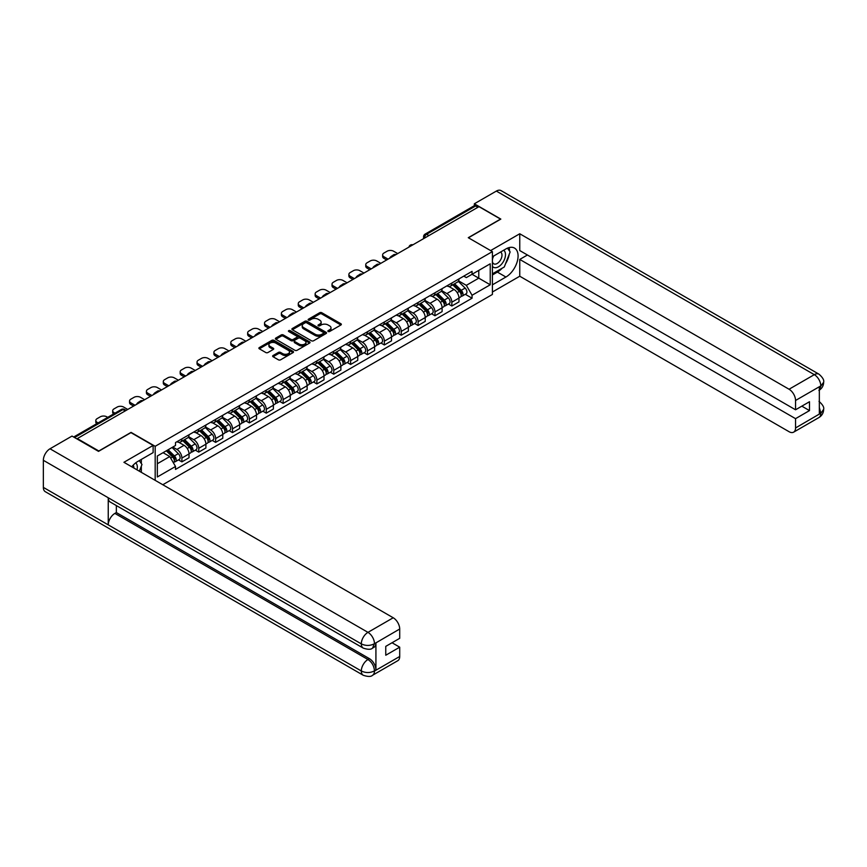 <?xml version="1.0" encoding="UTF-8"?>
<svg xmlns="http://www.w3.org/2000/svg" width="867" height="867" viewBox="0 0 867 867"><rect width="100%" height="100%" fill="white"/><g stroke="black" fill="none" stroke-linecap="round" stroke-linejoin="round"><path stroke-width="1.3" d="M328.149 331.497A1.051 0.607 0 0 0 329.633 331.497L340.915 324.984A1.506 0.867 0 0 0 341.349 324.377A1.506 0.867 0 0 0 340.915 323.759L321.798 312.727A1.506 0.867 0 0 0 319.674 312.727L308.403 319.24A1.051 0.607 0 0 0 309.887 320.096L311.34 319.251A4.801 2.774 0 0 1 318.135 319.251L319.728 320.172A4.801 2.774 0 0 1 321.137 322.134A4.801 2.774 0 0 1 319.728 324.095L318.276 324.941A1.051 0.607 0 0 0 319.76 325.797L321.213 324.952A4.801 2.774 0 0 1 328.008 324.952L329.601 325.873A4.801 2.774 0 0 1 331.01 327.834A4.801 2.774 0 0 1 329.601 329.796L328.149 330.641A1.051 0.607 0 0 0 328.149 331.497L328.149 330.641M273.072 355.513A1.506 0.867 0 0 0 272.639 356.12A1.506 0.867 0 0 0 273.072 356.738L278.437 359.827A1.506 0.867 0 0 0 280.561 359.827L293.089 352.598A1.506 0.867 0 0 0 293.523 351.98A1.506 0.867 0 0 0 293.089 351.373L273.972 340.341A1.506 0.867 0 0 0 271.859 340.341L259.331 347.569A1.506 0.867 0 0 0 258.886 348.187A1.506 0.867 0 0 0 259.331 348.794L265.801 352.533A1.506 0.867 0 0 0 267.925 352.533L273.289 349.444A1.506 0.867 0 0 0 273.723 348.827A1.506 0.867 0 0 0 273.289 348.22L270.07 346.367A4.021 2.319 0 0 1 268.9 344.719A4.021 2.319 0 0 1 271.382 342.584A4.021 2.319 0 0 1 275.76 343.083L288.332 350.344A4.021 2.319 0 0 1 289.513 351.98A4.021 2.319 0 0 1 287.031 354.126A4.021 2.319 0 0 1 282.653 353.628L280.561 352.414A1.506 0.867 0 0 0 278.437 352.414L273.072 355.513L273.072 356.738M155.182 446.31L131.058 432.384L98.827 450.992L77.315 438.572L478.985 206.66L500.508 219.091L468.278 237.699L492.402 251.614L155.182 446.31L155.182 480.34M311.448 340.774A1.506 0.867 0 0 0 313.572 340.774L326.1 333.535A1.506 0.867 0 0 0 326.545 332.928A1.506 0.867 0 0 0 326.1 332.31L306.994 321.278A1.506 0.867 0 0 0 304.87 321.278L292.342 328.506A1.506 0.867 0 0 0 291.908 329.124A1.506 0.867 0 0 0 292.342 329.742L311.448 340.774M289.101 331.725A1.051 0.607 0 0 1 290.163 331.877L309.573 343.083L297.067 350.301A1.506 0.867 0 0 1 294.943 350.301L275.836 339.268L275.836 338.043A1.506 0.867 0 0 0 275.392 338.65A1.506 0.867 0 0 0 275.836 339.268M275.836 338.043L281.201 334.944A1.506 0.867 0 0 1 283.314 334.944L291.074 339.42A1.506 0.867 0 0 0 293.187 339.42L296.752 337.371A1.506 0.867 0 0 0 297.186 336.754A1.506 0.867 0 0 0 296.752 336.147L288.678 331.487A1.051 0.607 0 0 1 290.163 330.63L309.595 341.836A1.506 0.867 0 0 1 310.028 342.454A1.506 0.867 0 0 1 309.595 343.072L309.595 341.836M162.801 484.74L492.402 294.455L492.402 251.614M77.315 438.572L77.315 439.125M428.916 235.575L426.64 234.263A3.056 1.767 60 0 0 425.112 234.112L474.108 205.826A3.056 1.767 60 0 1 475.636 205.978L426.64 234.263A3.056 1.767 120 0 0 424.472 238.002L424.472 238.132M477.901 207.289L475.636 205.978M451.837 283.032A7.034 4.064 60 0 1 450.385 286.186L457.516 282.068A7.034 4.064 -120 0 0 458.979 278.903M441.704 290.608L446.863 293.577A7.034 4.064 60 0 1 451.837 302.193L458.979 298.075A7.034 4.064 -120 0 0 454.005 289.459L448.889 286.511M458.979 298.075L458.979 301.889L451.837 306.008L448.412 304.024M450.385 286.186A7.034 4.064 60 0 1 446.917 285.872M451.837 302.193L451.837 306.008M434.963 292.764A7.034 4.064 60 0 1 433.511 295.929L440.653 291.8A7.034 4.064 -120 0 0 442.105 288.646M431.549 313.767L434.963 315.751L442.105 311.621L442.105 307.818A7.034 4.064 -120 0 0 437.131 299.202L432.026 296.254M433.511 295.929A7.034 4.064 60 0 1 430.043 295.604M424.841 300.34L429.989 303.32A7.034 4.064 60 0 1 434.963 311.936L434.963 315.751M418.1 302.507A7.034 4.064 60 0 1 416.637 305.672L423.779 301.543A7.034 4.064 -120 0 0 425.231 298.389M414.675 323.51L418.1 325.483L425.231 321.364L425.231 317.56A7.034 4.064 -120 0 0 420.257 308.945L415.152 305.986M416.637 305.672A7.034 4.064 60 0 1 413.18 305.347M407.967 310.083L413.125 313.063A7.034 4.064 60 0 1 418.1 321.679L418.1 325.483M401.226 312.25A7.034 4.064 60 0 1 399.763 315.404L406.905 311.286A7.034 4.064 -120 0 0 408.357 308.132M397.801 333.253L401.226 335.226L408.368 331.107L408.368 327.293A7.034 4.064 -120 0 0 403.383 318.677L398.278 315.729M399.763 315.404A7.034 4.064 60 0 1 396.306 315.089M391.093 319.825L396.252 322.806A7.034 4.064 60 0 1 401.226 331.422L401.226 335.226M384.352 321.993A7.034 4.064 60 0 1 382.9 325.147L390.031 321.028A7.034 4.064 -120 0 0 391.494 317.864M380.927 342.996L384.352 344.968L391.494 340.85L391.494 337.035A7.034 4.064 -120 0 0 386.519 328.42L381.404 325.472M382.9 325.147A7.034 4.064 60 0 1 379.432 324.832M374.219 329.568L379.378 332.538A7.034 4.064 60 0 1 384.352 341.165L384.352 344.968M367.478 331.736A7.034 4.064 60 0 1 366.026 334.89L373.157 330.771A7.034 4.064 -120 0 0 374.62 327.607M364.064 352.739L367.478 354.711L374.62 350.593L374.62 346.778A7.034 4.064 -120 0 0 369.645 338.163L364.53 335.215M366.026 334.89A7.034 4.064 60 0 1 362.558 334.575M357.356 339.311L362.504 342.281A7.034 4.064 60 0 1 367.478 350.897L367.478 354.711M350.604 341.468A7.034 4.064 60 0 1 349.152 344.632L356.294 340.514A7.034 4.064 -120 0 0 357.746 337.35M347.19 362.471L350.615 364.454L357.746 360.325L357.746 356.521A7.034 4.064 -120 0 0 352.771 347.905L347.667 344.958M349.152 344.632A7.034 4.064 60 0 1 345.684 344.307M340.482 349.043L345.63 352.024A7.034 4.064 60 0 1 350.615 360.639L350.615 364.454M333.741 351.211A7.034 4.064 60 0 1 332.278 354.375L339.42 350.246A7.034 4.064 -120 0 0 340.872 347.093M330.316 372.214L333.741 374.186L340.872 370.068L340.872 366.264A7.034 4.064 -120 0 0 335.897 357.648L330.793 354.69M332.278 354.375A7.034 4.064 60 0 1 328.821 354.05M323.608 358.786L328.766 361.767A7.034 4.064 60 0 1 333.741 370.382L333.741 374.186M316.867 360.954A7.034 4.064 60 0 1 315.404 364.107L322.546 359.989A7.034 4.064 -120 0 0 324.009 356.836M313.442 381.957L316.867 383.929L324.009 379.811L324.009 376.007A7.034 4.064 -120 0 0 319.034 367.38L313.919 364.433M315.404 364.107A7.034 4.064 60 0 1 311.947 363.793M306.734 368.529L311.892 371.51A7.034 4.064 60 0 1 316.867 380.125L316.867 383.929M299.993 370.697A7.034 4.064 60 0 1 298.541 373.85L305.672 369.732A7.034 4.064 -120 0 0 307.135 366.578M296.568 391.7L299.993 393.672L307.135 389.554L307.135 385.739A7.034 4.064 -120 0 0 302.16 377.123L297.045 374.176M298.541 373.85A7.034 4.064 60 0 1 295.073 373.536M289.86 378.272L295.018 381.242A7.034 4.064 60 0 1 299.993 389.868L299.993 393.672M283.119 380.44A7.034 4.064 60 0 1 281.667 383.593L288.809 379.475A7.034 4.064 -120 0 0 290.261 376.311M279.705 401.443L283.119 403.415L290.261 399.297L290.261 395.482A7.034 4.064 -120 0 0 285.286 386.866L280.182 383.918M281.667 383.593A7.034 4.064 60 0 1 278.199 383.279M272.997 388.015L278.144 390.984A7.034 4.064 60 0 1 283.119 399.6L283.119 403.415M266.256 390.172A7.034 4.064 60 0 1 264.793 393.336L271.935 389.218A7.034 4.064 -120 0 0 273.387 386.053M262.831 411.175L266.256 413.158L273.387 409.029L273.387 405.225A7.034 4.064 -120 0 0 268.412 396.609L263.308 393.661M264.793 393.336A7.034 4.064 60 0 1 261.335 393.011M256.123 397.747L261.281 400.727A7.034 4.064 60 0 1 266.256 409.343L266.256 413.158M249.382 399.915A7.034 4.064 60 0 1 247.919 403.079L255.061 398.95A7.034 4.064 -120 0 0 256.513 395.796M245.957 420.918L249.382 422.89L256.513 418.772L256.513 414.968A7.034 4.064 -120 0 0 251.538 406.352L246.434 403.393M247.919 403.079A7.034 4.064 60 0 1 244.461 402.754M239.249 407.49L244.407 410.47A7.034 4.064 60 0 1 249.382 419.086L249.382 422.89M232.508 409.657A7.034 4.064 60 0 1 231.055 412.811L238.187 408.693A7.034 4.064 -120 0 0 239.65 405.539M229.083 430.661L232.508 432.633L239.65 428.515L239.65 424.711A7.034 4.064 -120 0 0 234.675 416.084L229.56 413.136M231.055 412.811A7.034 4.064 60 0 1 227.588 412.497M222.375 417.233L227.533 420.213A7.034 4.064 60 0 1 232.508 428.829L232.508 432.633M215.634 419.4A7.034 4.064 60 0 1 214.182 422.554L221.313 418.436A7.034 4.064 -120 0 0 222.776 415.282M212.209 440.403L215.634 442.376L222.776 438.258L222.776 434.443A7.034 4.064 -120 0 0 217.801 425.827L212.686 422.879M214.182 422.554A7.034 4.064 60 0 1 210.714 422.24M205.501 426.976L210.659 429.945A7.034 4.064 60 0 1 215.634 438.572L215.634 442.376M198.76 429.143A7.034 4.064 60 0 1 197.308 432.297L204.449 428.179A7.034 4.064 -120 0 0 205.902 425.014M195.346 450.146L198.76 452.119L205.902 448.001L205.902 444.186A7.034 4.064 -120 0 0 200.927 435.57L195.823 432.622M197.308 432.297A7.034 4.064 60 0 1 193.84 431.983M188.638 436.719L193.785 439.688A7.034 4.064 60 0 1 198.76 448.304L198.76 452.119M181.897 438.875A7.034 4.064 60 0 1 180.434 442.04L187.575 437.922A7.034 4.064 -120 0 0 189.028 434.757M178.472 459.878L181.897 461.862L189.028 457.733L189.028 453.929A7.034 4.064 -120 0 0 184.053 445.313L178.949 442.365M180.434 442.04A7.034 4.064 60 0 1 176.976 441.726M172.804 447.058L176.922 449.431A7.034 4.064 60 0 1 181.897 458.047L181.897 461.862M463.791 276.129L466.327 277.592L490.234 263.796L478.768 270.417L478.768 278.155L466.327 285.341L458.578 280.865M157.339 463.737L169.78 456.551L175.513 466.479L157.339 476.969L157.339 455.988L175.513 445.497L175.513 442.56L472.06 271.349L472.06 274.286L490.234 284.777L472.06 295.268L466.327 285.341M490.234 263.796L490.234 284.777M175.513 466.479L175.513 469.415L472.06 298.205L472.06 295.268M169.78 456.551L163.072 452.682M465.286 294.292L472.06 298.205M328.56 331.649L329.601 331.042A4.801 2.774 0 0 0 331.01 329.081L331.01 327.834M321.137 322.134L321.137 323.391A4.801 2.774 0 0 1 319.728 325.353L318.688 325.949M340.894 324.995L321.798 313.973A1.506 0.867 0 0 0 319.674 313.973L308.815 320.248M326.1 332.31L326.1 333.535L306.994 322.524A1.506 0.867 0 0 0 304.87 322.524L292.363 329.753L292.342 328.506M323.445 333.351A1.051 0.607 0 0 0 323.445 332.495L306.669 322.817A1.051 0.607 0 0 0 305.184 322.817L303.645 323.705A4.801 2.774 0 0 0 302.236 325.656A4.801 2.774 0 0 0 303.645 327.618L315.111 334.239A4.801 2.774 0 0 0 321.906 334.239L323.445 333.351L323.445 334.597A1.051 0.607 0 0 0 323.759 334.174L323.759 332.928M302.236 325.656L302.236 326.913A4.801 2.774 0 0 0 303.645 328.875L303.645 327.618M323.445 334.597L321.906 335.486A4.801 2.774 0 0 1 315.111 335.486L303.645 328.875M275.858 339.279L281.201 336.19L281.201 334.944M297.186 336.754L297.186 338A1.506 0.867 0 0 1 296.752 338.618L293.187 340.666A1.506 0.867 0 0 1 291.074 340.666L283.314 336.19A1.506 0.867 0 0 0 281.201 336.19M299.115 344.069A4.021 2.319 0 0 0 303.483 344.567A4.021 2.319 0 0 0 305.964 342.422A4.021 2.319 0 0 0 304.794 340.785L300.361 338.228A1.506 0.867 0 0 0 298.237 338.228L294.682 340.276A1.506 0.867 0 0 0 294.238 340.894A1.506 0.867 0 0 0 294.682 341.5L299.115 344.069L299.115 345.315A4.021 2.319 0 0 0 303.483 345.814A4.021 2.319 0 0 0 305.964 343.668L305.964 342.422M294.238 340.894L294.238 342.14A1.506 0.867 0 0 0 294.682 342.758L294.682 341.5M299.115 345.315L294.682 342.758M289.513 351.98L289.513 353.237A4.021 2.319 0 0 1 287.031 355.372A4.021 2.319 0 0 1 282.653 354.874L280.561 353.66A1.506 0.867 0 0 0 278.437 353.66L273.094 356.749M268.9 344.719L268.9 345.976A4.021 2.319 0 0 0 270.07 347.613L270.07 346.367M273.289 348.22L273.289 349.444L270.07 347.613M293.068 352.609L273.972 341.587A1.506 0.867 0 0 0 271.859 341.587L259.352 348.805L259.331 347.569M452.747 284.82L459.391 291.377A3.826 2.211 60 0 1 460.399 297.11L458.979 297.934M390.356 257.835L389.987 257.618A9.559 5.516 -0 0 1 392.74 255.494M454.07 286.132L456.887 287.757M397.715 253.587L393.596 251.213A4.584 2.644 -0 0 0 387.115 251.213L383.973 253.023A4.584 2.644 -0 0 0 382.629 254.898A4.584 2.644 -0 0 0 383.973 256.773L388.08 259.146M453.484 284.398L460.767 291.572A1.832 1.062 60 0 1 461.244 294.325A1.832 1.062 60 0 1 461.081 294.39M454.59 283.758L461.233 290.315A3.826 2.211 60 0 1 462.241 296.048A3.826 2.211 60 0 1 461.081 296.167M458.307 281.341L465.124 288.072A3.826 2.211 60 0 1 466.132 293.805L462.241 296.048M386.682 259.959L383.973 258.399A4.584 2.644 180 0 1 382.629 256.524L382.629 254.898M435.873 294.563L442.528 301.12A3.826 2.211 60 0 1 443.536 306.853L442.105 307.677M373.482 267.578L373.113 267.361A9.559 5.516 -0 0 1 375.866 265.237M437.206 295.864L440.024 297.5M380.841 263.33L376.733 260.956A4.584 2.644 -0 0 0 370.242 260.956L367.099 262.766A4.584 2.644 -0 0 0 365.755 264.641A4.584 2.644 -0 0 0 367.099 266.516L371.217 268.889M436.61 294.13L443.893 301.315A1.832 1.062 60 0 1 444.381 304.068A1.832 1.062 60 0 1 444.207 304.133M437.716 293.501L444.359 300.058A3.826 2.211 60 0 1 445.367 305.791A3.826 2.211 60 0 1 444.218 305.91M441.433 291.084L448.25 297.804A3.826 2.211 60 0 1 449.269 303.537L445.367 305.791M369.808 269.691L367.099 268.131A4.584 2.644 180 0 1 365.755 266.267L365.755 264.641M418.999 304.306L425.654 310.863A3.826 2.211 60 0 1 426.662 316.596L425.231 317.42M356.608 277.31L356.239 277.104A9.559 5.516 -0 0 1 358.992 274.98M420.332 305.607L423.15 307.232M363.967 273.072L359.859 270.699A4.584 2.644 -0 0 0 353.368 270.699L350.235 272.509A4.584 2.644 -0 0 0 348.892 274.384A4.584 2.644 -0 0 0 350.235 276.248L354.343 278.621M419.736 303.873L427.019 311.058A1.832 1.062 60 0 1 427.507 313.811A1.832 1.062 60 0 1 427.333 313.876M420.842 303.244L427.485 309.801A3.826 2.211 60 0 1 428.493 315.534A3.826 2.211 60 0 1 427.344 315.653M424.559 300.816L431.387 307.547A3.826 2.211 60 0 1 432.395 313.28L428.493 315.534M352.934 279.434L350.235 277.873A4.584 2.644 180 0 1 348.892 275.999L348.892 274.384M502.145 268.228A17.21 9.938 120 0 1 497.376 272.097L505.916 277.028A17.21 9.938 120 0 0 517.155 261.867A17.21 9.938 120 0 0 514.521 248.081A17.21 9.938 120 0 0 505.916 248.937L492.402 256.74M505.916 277.028L492.402 284.842M492.402 292.016L519.756 276.226L519.756 259.428L795.548 418.653L795.548 427.951L820.951 413.147L819.337 413.906L819.337 387.05L820.8 385.902L795.548 400.478A9.179 5.3 -120 0 0 789.057 389.24L814.308 374.663L496.347 191.087L474.336 203.788L500.833 219.091L468.44 237.786M527.439 254.996L519.756 259.428M801.823 406.157L809.496 410.59L809.496 401.724L795.548 409.788L519.756 250.563L519.756 233.765L789.057 389.24M490.614 250.585L519.756 233.765M519.756 276.226L789.057 431.701A9.179 5.3 -120 0 0 793.641 432.156A9.179 5.3 -120 0 0 795.548 427.951M496.347 191.087A9.407 5.43 -60 0 1 501.05 190.621L819.012 374.197A9.407 5.43 -60 0 0 814.308 374.663A9.179 5.3 60 0 1 820.8 385.902M474.336 205.728L474.336 203.788M795.548 409.788L795.548 400.478M809.496 410.59L795.548 418.653M505.559 263.72A17.21 9.938 120 0 0 509.265 254.172M509.536 251.094A17.21 9.938 120 0 0 509.113 247.583M497.376 272.097L492.402 274.969M819.337 407.479L820.8 413.06M819.012 401.356C822.707 404.672 824.246 407.327 823.65 409.311L820.973 413.147M819.012 374.197C822.707 377.481 824.246 380.158 823.65 382.217L820.962 385.988M363.262 648.115A9.407 5.43 -60 0 1 361.311 643.878C365.646 645.948 369.971 645.937 374.284 643.823L372.561 648.104C371.022 649.665 367.922 649.676 363.262 648.115L110.185 502.004A9.407 5.43 -60 0 1 108.245 497.766L43.35 460.301A9.407 5.43 -60 0 1 50.004 448.781L72.015 436.068L98.513 451.371L130.95 432.633L153.123 445.432L153.123 452.617L137.766 461.482A17.21 9.938 120 0 0 131.741 466.804M153.123 445.432L123.927 462.295L393.217 617.77A9.179 5.3 60 0 1 399.709 629.009L399.709 638.318L385.761 646.37L385.761 655.235L399.709 647.183L399.709 656.482A9.179 5.3 60 0 1 397.812 660.687L372.561 675.263A9.179 5.3 -120 0 0 374.457 671.069L399.709 656.482M140.953 472.125L144.583 474.216M141.332 471.908L141.332 466.143M141.332 463.563L141.332 459.423M372.561 675.263C371.087 676.824 367.998 676.824 363.262 675.274L45.301 491.697A9.407 5.43 -60 0 1 43.35 487.395L108.245 524.86A9.407 5.43 -60 0 1 114.888 513.405L367.966 659.516L369.429 658.671A9.179 5.3 60 0 1 375.92 669.909L375.92 643.065A9.179 5.3 60 0 1 374.013 647.259L372.561 648.104M43.35 460.301L43.35 487.395M50.004 448.781L367.966 632.357A9.407 5.43 -60 0 0 361.311 643.878L108.245 497.766L108.245 524.86L361.311 670.971C365.636 673.063 369.96 673.063 374.295 670.971L374.457 671.069M399.709 647.183L392.036 642.75M116.351 505.559L116.351 512.56L369.429 658.671M116.351 512.56L114.888 513.405M492.402 266.288A9.938 5.744 120 0 0 500.302 265.443A9.938 5.744 120 0 0 505.483 254.616A9.938 5.744 120 0 0 503.673 250.227M493.225 256.264A9.938 5.744 120 0 0 492.402 258.052M492.402 261.379A6.806 3.934 120 0 0 493.767 263.828A6.806 3.934 120 0 0 499.013 262.007A6.806 3.934 120 0 0 501.982 255.158A6.806 3.934 120 0 0 500.573 252.037A6.806 3.934 120 0 0 500.552 252.026M493.789 255.938A6.806 3.934 120 0 0 492.402 260.013M507.466 248.146L510.132 251.929L504.291 266.982L492.619 273.723M136.997 469.838A9.938 5.744 120 0 0 137.333 467.161A9.938 5.744 120 0 0 135.685 462.891M133.832 468.017A6.806 3.934 120 0 0 133.832 467.703A6.806 3.934 120 0 0 133.128 465.221M139.262 460.615L141.982 464.484L139.37 471.214M402.136 314.038L408.78 320.595A3.826 2.211 60 0 1 409.788 326.328L408.357 327.152M339.745 287.053L339.376 286.847A9.559 5.516 -0 0 1 342.129 284.723M403.458 315.35L406.276 316.975M347.093 282.805L342.985 280.431A4.584 2.644 -0 0 0 336.494 280.431L333.362 282.252A4.584 2.644 -0 0 0 332.018 284.116A4.584 2.644 -0 0 0 333.362 285.991L337.469 288.364M402.873 313.616L410.145 320.801A1.832 1.062 60 0 1 410.633 323.554A1.832 1.062 60 0 1 410.47 323.619M403.968 312.976L410.622 319.533A3.826 2.211 60 0 1 411.63 325.266A3.826 2.211 60 0 1 410.47 325.396M407.696 310.559L414.513 317.289A3.826 2.211 60 0 1 415.521 323.023L411.63 325.266M336.06 289.177L333.362 287.616A4.584 2.644 180 0 1 332.018 285.742L332.018 284.116M385.262 323.781L391.906 330.338A3.826 2.211 60 0 1 392.914 336.071L391.494 336.895M322.871 296.796L322.502 296.579A9.559 5.516 -0 0 1 325.255 294.455M386.584 325.092L389.402 326.718M330.219 292.547L326.111 290.174A4.584 2.644 -0 0 0 319.62 290.174L316.488 291.984A4.584 2.644 -0 0 0 315.144 293.859A4.584 2.644 -0 0 0 316.488 295.734L320.595 298.107M385.999 323.358L393.271 330.533A1.832 1.062 60 0 1 393.759 333.286A1.832 1.062 60 0 1 393.596 333.351M387.105 322.719L393.748 329.276A3.826 2.211 60 0 1 394.756 335.009A3.826 2.211 60 0 1 393.596 335.139M390.822 320.302L397.639 327.032A3.826 2.211 60 0 1 398.647 332.765L394.756 335.009M319.186 298.92L316.488 297.359A4.584 2.644 180 0 1 315.144 295.484L315.144 293.859M368.388 333.524L375.032 340.081A3.826 2.211 60 0 1 376.04 345.814L374.62 346.637M305.997 306.539L305.628 306.322A9.559 5.516 -0 0 1 308.381 304.198M369.71 334.835L372.528 336.461M313.355 302.29L309.237 299.917A4.584 2.644 -0 0 0 302.756 299.917L299.614 301.727A4.584 2.644 -0 0 0 298.27 303.602A4.584 2.644 -0 0 0 299.614 305.477L303.721 307.85M369.125 333.101L376.408 340.276A1.832 1.062 60 0 1 376.885 343.029A1.832 1.062 60 0 1 376.722 343.094M370.231 332.462L376.874 339.019A3.826 2.211 60 0 1 377.882 344.752A3.826 2.211 60 0 1 376.733 344.871M373.948 330.045L380.765 336.775A3.826 2.211 60 0 1 381.773 342.508L377.882 344.752M302.323 308.663L299.614 307.102A4.584 2.644 180 0 1 298.27 305.227L298.27 303.602M351.514 343.267L358.169 349.824A3.826 2.211 60 0 1 359.176 355.557L357.746 356.38M289.123 316.282L288.754 316.065A9.559 5.516 -0 0 1 291.507 313.941M352.847 344.567L355.665 346.204M296.481 312.033L292.374 309.66A4.584 2.644 -0 0 0 285.882 309.66L282.74 311.47A4.584 2.644 -0 0 0 281.396 313.345A4.584 2.644 -0 0 0 282.74 315.22L286.858 317.593M352.251 342.844L359.534 350.019A1.832 1.062 60 0 1 360.022 352.771A1.832 1.062 60 0 1 359.848 352.836M353.357 342.205L360 348.762A3.826 2.211 60 0 1 361.008 354.495A3.826 2.211 60 0 1 359.859 354.614M357.074 339.788L363.891 346.507A3.826 2.211 60 0 1 364.909 352.24L361.008 354.495M285.449 318.395L282.74 316.834A4.584 2.644 180 0 1 281.396 314.97L281.396 313.345M334.651 353.01L341.295 359.567A3.826 2.211 60 0 1 342.302 365.3L340.872 366.123M272.249 326.014L271.88 325.808A9.559 5.516 -0 0 1 274.633 323.684M335.973 354.31L338.791 355.936M279.608 321.776L275.5 319.403A4.584 2.644 -0 0 0 269.008 319.403L265.876 321.213A4.584 2.644 -0 0 0 264.533 323.088A4.584 2.644 -0 0 0 265.876 324.952L269.984 327.325M335.388 352.576L342.66 359.762A1.832 1.062 60 0 1 343.148 362.514A1.832 1.062 60 0 1 342.974 362.579M336.483 351.948L343.126 358.505A3.826 2.211 60 0 1 344.145 364.238A3.826 2.211 60 0 1 342.985 364.357M340.2 349.52L347.028 356.25A3.826 2.211 60 0 1 348.035 361.983L344.145 364.238M268.575 328.138L265.876 326.577A4.584 2.644 180 0 1 264.533 324.702L264.533 323.088M317.777 362.742L324.421 369.299A3.826 2.211 60 0 1 325.428 375.032L323.998 375.855M255.386 335.757L255.017 335.551A9.559 5.516 -0 0 1 257.77 333.427M319.099 364.053L321.917 365.679M262.734 331.508L258.626 329.135A4.584 2.644 -0 0 0 252.134 329.135L249.002 330.956A4.584 2.644 -0 0 0 247.659 332.82A4.584 2.644 -0 0 0 249.002 334.695L253.11 337.068M318.514 362.319L325.786 369.505A1.832 1.062 60 0 1 326.274 372.257A1.832 1.062 60 0 1 326.111 372.322M319.609 361.68L326.263 368.237A3.826 2.211 60 0 1 327.271 373.97A3.826 2.211 60 0 1 326.111 374.1M323.337 359.263L330.154 365.993A3.826 2.211 60 0 1 331.161 371.726L327.271 373.97M251.701 337.881L249.002 336.32A4.584 2.644 180 0 1 247.659 334.445L247.659 332.82M300.903 372.485L307.547 379.042A3.826 2.211 60 0 1 308.554 384.775L307.135 385.598M238.512 345.5L238.143 345.283A9.559 5.516 -0 0 1 240.896 343.159M302.225 373.796L305.043 375.422M245.86 341.251L241.752 338.878A4.584 2.644 -0 0 0 235.26 338.878L232.128 340.688A4.584 2.644 -0 0 0 230.785 342.563A4.584 2.644 -0 0 0 232.128 344.437L236.236 346.811M301.64 372.062L308.923 379.237A1.832 1.062 60 0 1 309.4 381.989A1.832 1.062 60 0 1 309.237 382.065M302.746 371.423L309.389 377.979A3.826 2.211 60 0 1 310.397 383.713A3.826 2.211 60 0 1 309.237 383.843M306.463 369.006L313.28 375.736A3.826 2.211 60 0 1 314.288 381.469L310.397 383.713M234.838 347.624L232.128 346.063A4.584 2.644 180 0 1 230.785 344.188L230.785 342.563M284.029 382.228L290.673 388.784A3.826 2.211 60 0 1 291.691 394.518L290.261 395.341M221.638 355.242L221.269 355.026A9.559 5.516 -0 0 1 224.022 352.902M285.351 383.539L288.169 385.165M228.996 350.994L224.878 348.621A4.584 2.644 -0 0 0 218.397 348.621L215.254 350.431A4.584 2.644 -0 0 0 213.911 352.305A4.584 2.644 -0 0 0 215.254 354.18L219.362 356.554M284.766 381.805L292.049 388.98A1.832 1.062 60 0 1 292.526 391.732A1.832 1.062 60 0 1 292.363 391.797M285.872 381.166L292.515 387.722A3.826 2.211 60 0 1 293.523 393.455A3.826 2.211 60 0 1 292.374 393.575M289.589 378.749L296.406 385.479A3.826 2.211 60 0 1 297.414 391.212L293.523 393.455M217.964 357.367L215.254 355.806A4.584 2.644 180 0 1 213.911 353.931L213.911 352.305M267.155 391.971L273.809 398.527A3.826 2.211 60 0 1 274.817 404.26L273.387 405.084M204.764 364.985L204.395 364.769A9.559 5.516 -0 0 1 207.148 362.644M268.488 393.271L271.306 394.908M212.122 360.737L208.015 358.364A4.584 2.644 -0 0 0 201.523 358.364L198.38 360.173A4.584 2.644 -0 0 0 197.037 362.048A4.584 2.644 -0 0 0 198.38 363.923L202.499 366.297M267.892 391.548L275.175 398.722A1.832 1.062 60 0 1 275.663 401.475A1.832 1.062 60 0 1 275.489 401.54M268.998 390.909L275.641 397.465A3.826 2.211 60 0 1 276.649 403.198A3.826 2.211 60 0 1 275.5 403.318M272.715 388.492L279.542 395.211A3.826 2.211 60 0 1 280.55 400.944L276.649 403.198M201.09 367.099L198.38 365.538A4.584 2.644 180 0 1 197.037 363.674L197.037 362.048M250.292 401.714L256.935 408.27A3.826 2.211 60 0 1 257.943 414.003L256.513 414.827M187.89 374.717L187.521 374.511A9.559 5.516 -0 0 1 190.274 372.387M251.614 403.014L254.432 404.64M195.248 370.48L191.141 368.107A4.584 2.644 -0 0 0 184.649 368.107L181.517 369.916A4.584 2.644 -0 0 0 180.173 371.791A4.584 2.644 -0 0 0 181.517 373.655L185.625 376.029M251.029 401.28L258.301 408.465A1.832 1.062 60 0 1 258.789 411.218A1.832 1.062 60 0 1 258.615 411.283M252.124 400.652L258.778 407.208A3.826 2.211 60 0 1 259.786 412.941A3.826 2.211 60 0 1 258.626 413.06M255.841 398.224L262.668 404.954A3.826 2.211 60 0 1 263.676 410.687L259.786 412.941M184.216 376.842L181.517 375.281A4.584 2.644 180 0 1 180.173 373.406L180.173 371.791M233.418 411.446L240.061 418.002A3.826 2.211 60 0 1 241.069 423.735L239.639 424.559M171.027 384.46L170.658 384.254A9.559 5.516 -0 0 1 173.411 382.13M234.74 412.757L237.558 414.383M178.374 380.212L174.267 377.839A4.584 2.644 -0 0 0 167.775 377.839L164.643 379.659A4.584 2.644 -0 0 0 163.299 381.523A4.584 2.644 -0 0 0 164.643 383.398L168.751 385.772M234.155 411.023L241.427 418.208A1.832 1.062 60 0 1 241.915 420.961A1.832 1.062 60 0 1 241.752 421.026M235.25 410.384L241.904 416.94A3.826 2.211 60 0 1 242.912 422.673A3.826 2.211 60 0 1 241.752 422.803M238.978 407.967L245.794 414.697A3.826 2.211 60 0 1 246.802 420.43L242.912 422.673M167.342 386.584L164.643 385.024A4.584 2.644 180 0 1 163.299 383.149L163.299 381.523M216.544 421.189L223.187 427.745A3.826 2.211 60 0 1 224.195 433.478L222.776 434.302M154.153 394.203L153.784 393.986A9.559 5.516 -0 0 1 156.537 391.862M217.866 422.5L220.684 424.126M161.5 389.955L157.393 387.582A4.584 2.644 -0 0 0 150.912 387.582L147.769 389.391A4.584 2.644 -0 0 0 146.425 391.266A4.584 2.644 -0 0 0 147.769 393.141L151.877 395.515M217.281 420.766L224.564 427.94A1.832 1.062 60 0 1 225.041 430.693A1.832 1.062 60 0 1 224.878 430.769M218.386 420.127L225.03 426.683A3.826 2.211 60 0 1 226.038 432.416A3.826 2.211 60 0 1 224.878 432.546M222.104 417.71L228.921 424.44A3.826 2.211 60 0 1 229.928 430.173L226.038 432.416M150.479 396.327L147.769 394.767A4.584 2.644 180 0 1 146.425 392.892L146.425 391.266M199.67 430.932L206.313 437.488A3.826 2.211 60 0 1 207.332 443.221L205.902 444.045M137.279 403.946L136.91 403.729A9.559 5.516 -0 0 1 139.663 401.605M201.003 432.243L203.81 433.868M144.637 399.698L140.53 397.324A4.584 2.644 -0 0 0 134.038 397.324L130.895 399.134A4.584 2.644 -0 0 0 129.551 401.009A4.584 2.644 -0 0 0 130.895 402.884L135.014 405.257M200.407 430.509L207.69 437.683A1.832 1.062 60 0 1 208.167 440.436A1.832 1.062 60 0 1 208.004 440.501M201.512 429.869L208.156 436.426A3.826 2.211 60 0 1 209.164 442.159A3.826 2.211 60 0 1 208.015 442.278M205.23 427.453L212.047 434.183A3.826 2.211 60 0 1 213.054 439.916L209.164 442.159M133.605 406.07L130.895 404.51A4.584 2.644 180 0 1 129.551 402.635L129.551 401.009M182.796 440.674L189.45 447.231A3.826 2.211 60 0 1 190.458 452.964L189.028 453.788M184.129 441.975L186.947 443.611M127.763 409.441L123.656 407.067A4.584 2.644 -0 0 0 117.164 407.067L114.032 408.877A4.584 2.644 -0 0 0 112.688 410.752A4.584 2.644 -0 0 0 114.032 412.627L114.964 413.169M183.533 440.252L190.816 447.426A1.832 1.062 60 0 1 191.304 450.179A1.832 1.062 60 0 1 191.13 450.244M184.638 439.612L191.282 446.169A3.826 2.211 60 0 1 192.29 451.902A3.826 2.211 60 0 1 191.141 452.021M188.356 437.196L195.183 443.915A3.826 2.211 60 0 1 196.191 449.648L192.29 451.902M113.599 413.96A4.584 2.644 180 0 1 112.688 412.378L112.688 410.752M166.323 450.807L172.576 456.974A3.826 2.211 60 0 1 173.584 462.707L173.4 462.815M167.255 451.718L170.073 453.343M107.725 417.352L106.782 416.81A4.584 2.644 -0 0 0 100.29 416.81L97.158 418.62A4.584 2.644 -0 0 0 95.814 420.495A4.584 2.644 -0 0 0 97.158 422.359L98.101 422.912M167.06 450.374L173.942 457.169A1.832 1.062 60 0 1 174.43 459.922A1.832 1.062 60 0 1 174.256 459.987M168.165 449.745L174.419 455.912A3.826 2.211 60 0 1 175.427 461.645A3.826 2.211 60 0 1 174.267 461.764M172.056 447.491L178.309 453.658A3.826 2.211 60 0 1 179.317 459.391L175.427 461.645M96.725 423.703A4.584 2.644 180 0 1 95.814 422.11L95.814 420.495M424.581 238.067L424.472 238.002A3.056 1.767 0 0 1 423.584 236.756L423.584 238.653M198.76 448.304L205.902 444.186M215.634 438.572L222.776 434.443M232.508 428.829L239.65 424.711M249.382 419.086L256.513 414.968M266.256 409.343L273.387 405.225M283.119 399.6L290.261 395.482M299.993 389.868L307.135 385.739M316.867 380.125L324.009 376.007M333.741 370.382L340.872 366.264M350.615 360.639L357.746 356.521M367.478 350.897L374.62 346.778M384.352 341.165L391.494 337.035M401.226 331.422L408.368 327.293M418.1 321.679L425.231 317.56M434.963 311.936L442.105 307.818M181.897 458.047L189.028 453.929M176.922 449.431L184.053 445.313M193.785 439.688L200.927 435.57M210.659 429.945L217.801 425.827M227.533 420.213L234.675 416.084M244.407 410.47L251.538 406.352M261.281 400.727L268.412 396.609M278.144 390.984L285.286 386.866M295.018 381.242L302.16 377.123M311.892 371.51L319.034 367.38M328.766 361.767L335.897 357.648M345.63 352.024L352.771 347.905M362.504 342.281L369.645 338.163M379.378 332.538L386.519 328.42M396.252 322.806L403.383 318.677M413.125 313.063L420.257 308.945M429.989 303.32L437.131 299.202M446.863 293.577L454.005 289.459M412.605 244.982A3.056 1.767 120 0 0 411.261 245.762M395.731 254.725A3.056 1.767 120 0 0 394.387 255.505M378.868 264.468A3.056 1.767 120 0 0 377.513 265.248M361.994 274.21A3.056 1.767 120 0 0 360.639 274.991M345.12 283.953A3.056 1.767 120 0 0 343.765 284.723M328.246 293.685A3.056 1.767 120 0 0 326.902 294.466M311.372 303.428A3.056 1.767 120 0 0 310.028 304.209M294.509 313.171A3.056 1.767 120 0 0 293.154 313.952M277.635 322.914A3.056 1.767 120 0 0 276.28 323.694M260.761 332.657A3.056 1.767 120 0 0 259.406 333.427M243.887 342.389A3.056 1.767 120 0 0 242.543 343.169M227.013 352.132A3.056 1.767 120 0 0 225.669 352.912M210.15 361.875A3.056 1.767 120 0 0 208.795 362.655M193.276 371.618A3.056 1.767 120 0 0 191.921 372.398M176.402 381.361A3.056 1.767 120 0 0 175.047 382.141M159.528 391.093A3.056 1.767 120 0 0 158.184 391.873M142.665 400.836A3.056 1.767 120 0 0 141.31 401.616M125.216 410.904L122.951 409.592L74.551 437.532M126.116 410.384L124.48 409.441A3.056 1.767 120 0 0 122.951 409.592A3.056 1.767 60 0 0 121.423 409.441L73.652 437.022M329.601 331.042L329.601 329.796M318.276 325.797L318.276 324.941M319.728 325.353L319.728 324.095M308.403 320.096L308.403 319.24M319.674 313.973L319.674 312.727M321.798 313.973L321.798 312.727M340.915 324.984L340.915 323.759M304.87 322.524L304.87 321.278M306.994 322.524L306.994 321.278M315.111 335.486L315.111 334.239M321.906 335.486L321.906 334.239M283.314 336.19L283.314 334.944M291.074 340.666L291.074 339.42M293.187 340.666L293.187 339.42M296.752 338.618L296.752 337.371M290.163 331.877L290.163 330.63M278.437 353.66L278.437 352.414M280.561 353.66L280.561 352.414M282.653 354.874L282.653 353.628M271.859 341.587L271.859 340.341M273.972 341.587L273.972 340.341M293.089 352.598L293.089 351.373M459.391 291.377L457.202 292.645M461.623 293.49L460.941 293.88M465.124 288.072L461.233 290.315M383.973 258.399L383.973 256.773M442.528 301.12L440.328 302.388M444.76 303.222L444.067 303.623M448.25 297.804L444.359 300.058M367.099 268.131L367.099 266.516M425.654 310.863L423.454 312.131M427.886 312.965L427.193 313.366M431.387 307.547L427.485 309.801M350.235 277.873L350.235 276.248M823.65 409.343C823.542 412.941 821.959 415.683 818.903 417.569A9.179 5.3 -120 0 0 820.8 413.375M819.337 390.107L820.8 386.205M375.92 669.909L374.306 670.971M399.709 629.009L374.306 643.813M374.457 643.899L375.92 643.065M374.457 643.596A9.179 5.3 60 0 0 367.966 632.357L393.217 617.77M363.262 675.274A9.407 5.43 -60 0 1 361.311 670.971A9.407 5.43 -60 0 1 367.966 659.516C371.878 662.128 374.035 665.878 374.457 670.755M408.78 320.595L406.58 321.863M411.012 322.708L410.319 323.109M414.513 317.289L410.622 319.533M333.362 287.616L333.362 285.991M391.906 330.338L389.716 331.606M394.138 332.451L393.455 332.852M397.639 327.032L393.748 329.276M316.488 297.359L316.488 295.734M375.032 340.081L372.843 341.349M377.264 342.194L376.581 342.584M380.765 336.775L376.874 339.019M299.614 307.102L299.614 305.477M358.169 349.824L355.969 351.092M360.401 351.926L359.707 352.327M363.891 346.507L360 348.762M282.74 316.834L282.74 315.22M341.295 359.567L339.095 360.835M343.527 361.669L342.833 362.07M347.028 356.25L343.126 358.505M265.876 326.577L265.876 324.952M324.421 369.299L322.221 370.567M326.653 371.412L325.959 371.813M330.154 365.993L326.263 368.237M249.002 336.32L249.002 334.695M307.547 379.042L305.357 380.31M309.779 381.155L309.096 381.556M313.28 375.736L309.389 377.979M232.128 346.063L232.128 344.437M290.673 388.784L288.483 390.052M292.905 390.898L292.222 391.288M296.406 385.479L292.515 387.722M215.254 355.806L215.254 354.18M273.809 398.527L271.609 399.795M276.042 400.63L275.348 401.031M279.542 395.211L275.641 397.465M198.38 365.538L198.38 363.923M256.935 408.27L254.735 409.538M259.168 410.373L258.474 410.774M262.668 404.954L258.778 407.208M181.517 375.281L181.517 373.655M240.061 418.002L237.861 419.27M242.294 420.116L241.611 420.517M245.794 414.697L241.904 416.94M164.643 385.024L164.643 383.398M223.187 427.745L220.998 429.013M225.42 429.859L224.737 430.26M228.921 424.44L225.03 426.683M147.769 394.767L147.769 393.141M206.313 437.488L204.124 438.756M208.557 439.602L207.863 439.992M212.047 434.183L208.156 436.426M130.895 404.51L130.895 402.884M189.45 447.231L187.25 448.499M191.683 449.334L190.989 449.735M195.183 443.915L191.282 446.169M114.032 413.711L114.032 412.627M172.576 456.974L170.658 458.079M174.809 459.077L174.115 459.477M178.309 453.658L174.419 455.912M97.158 423.454L97.158 422.359M412.865 244.83A3.056 3.056 0 0 0 408.942 247.106M395.991 254.573A3.056 3.056 0 0 0 392.068 256.838M379.128 264.316A3.056 3.056 0 0 0 375.194 266.581M362.254 274.059A3.056 3.056 0 0 0 358.331 276.324M345.38 283.802A3.056 3.056 0 0 0 341.457 286.067M328.506 293.534A3.056 3.056 0 0 0 324.583 295.81M311.632 303.277A3.056 3.056 0 0 0 307.709 305.542M294.769 313.02A3.056 3.056 0 0 0 290.835 315.285M277.895 322.762A3.056 3.056 0 0 0 273.972 325.027M261.021 332.505A3.056 3.056 0 0 0 257.098 334.77M244.147 342.248A3.056 3.056 0 0 0 240.224 344.513M227.273 351.98A3.056 3.056 0 0 0 223.35 354.245M210.41 361.723A3.056 3.056 0 0 0 206.476 363.988M193.536 371.466A3.056 3.056 0 0 0 189.613 373.731M176.662 381.209A3.056 3.056 0 0 0 172.739 383.474M159.788 390.952A3.056 3.056 0 0 0 155.865 393.217M142.914 400.684A3.056 3.056 0 0 0 138.991 402.949M124.48 409.441A3.056 3.056 0 0 0 121.423 409.441M425.112 234.112A3.056 3.056 0 0 0 423.584 236.756M793.641 432.156L818.903 417.569M823.65 382.249C823.531 385.815 821.949 388.535 818.903 390.41"/></g></svg>
